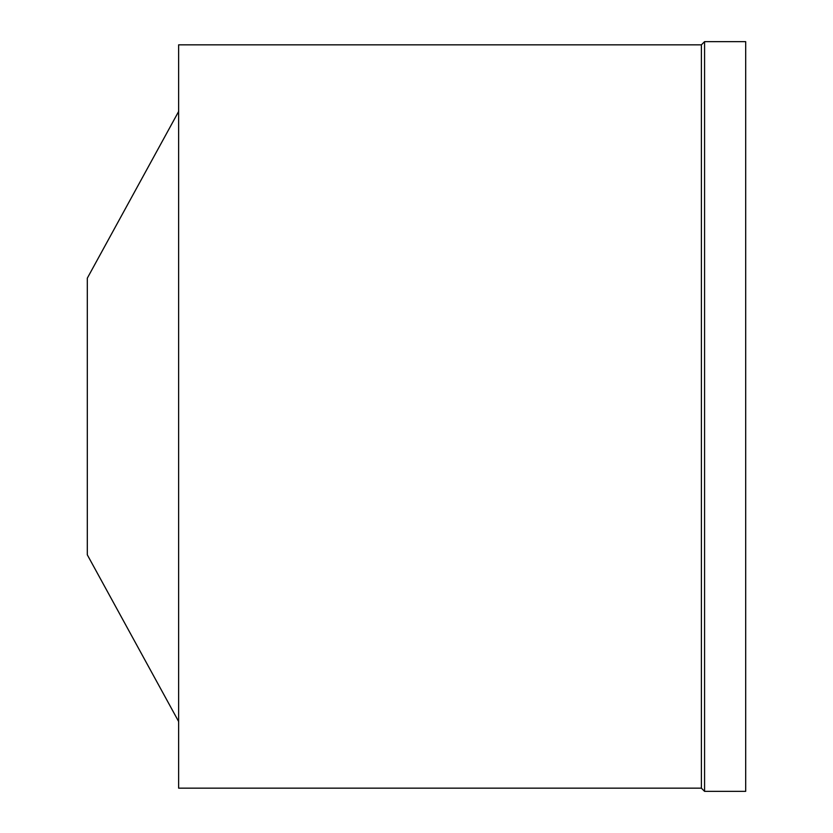 <?xml version="1.0" encoding="UTF-8"?>
<svg xmlns="http://www.w3.org/2000/svg" width="833" height="833" viewBox="0 0 833 833"><rect width="100%" height="100%" fill="white"/><g stroke="black" fill="none" stroke-linecap="round" stroke-linejoin="round"><path stroke-width="1.25" d="M745.691 791.35L745.691 41.65L704.572 41.65L704.572 791.35L745.691 791.35M704.572 791.35L701.386 788.164L701.386 44.836L704.572 41.65M701.386 788.164L178.637 788.164L178.637 44.836L701.386 44.836M178.637 721.534L87.309 554.83L87.309 278.17L178.637 111.466"/></g></svg>
